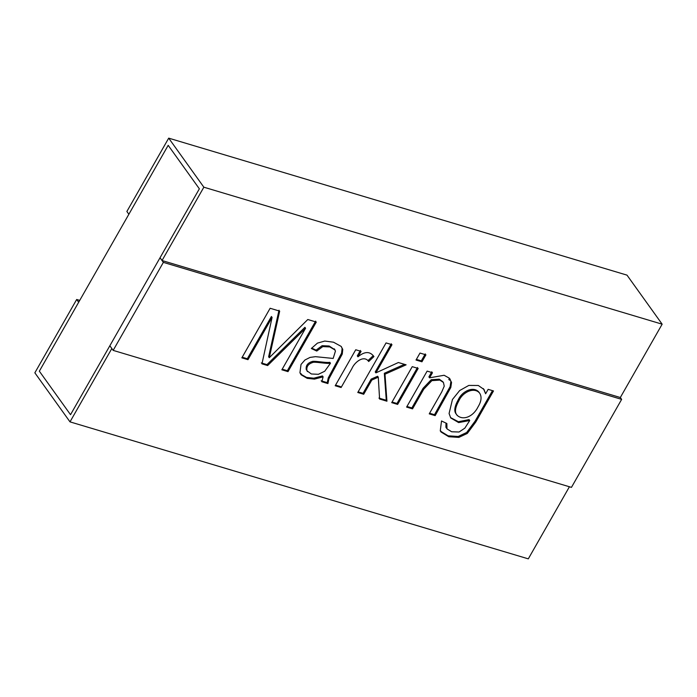 <?xml version="1.0" encoding="UTF-8"?>
<svg xmlns="http://www.w3.org/2000/svg" width="697" height="697" viewBox="0 0 697 697"><rect width="100%" height="100%" fill="white"/><g stroke="black" fill="none" stroke-linecap="round" stroke-linejoin="round"><path stroke-width="1.05" d="M168.186 145.325L39.346 371.187L78.665 302.254L76.679 299.483L34.85 372.817L70.005 421.868L111.834 348.526L109.847 345.756L70.528 414.689L39.346 371.187L70.528 414.689L199.359 188.817L168.186 145.325L128.867 214.258L126.871 211.479L168.7 138.145L203.855 187.197L162.026 260.53L160.04 257.751L199.359 188.817L168.186 145.325M79.728 300.39L76.679 299.483M569.414 486.767L528.3 558.855L70.005 421.868M203.855 187.197L662.15 324.183L626.995 275.132L168.7 138.145M662.15 324.183L620.321 397.517L162.026 260.53M163.359 262.377L113.158 350.382L571.453 487.369L621.646 399.372L163.359 262.377L160.04 257.751L109.847 345.756L113.158 350.382M272.083 317.423L247.975 359.678L241.85 357.849L270.131 308.266L279.68 311.115L269.286 357.7L307.786 319.514L316.299 322.058L288.009 371.64L281.858 369.802L305.565 328.243L267.639 365.55L261.967 363.86L272.083 317.423L271.412 316.499L247.313 358.755L247.975 359.678M327.921 383.577L321.796 381.738L323.12 376.842L314.46 379.124L307.203 378.349L301.104 374.768L299.937 372.773L301.026 364.444L304.964 359.983L310.06 357.404L315.497 356.672L333.166 358.441L335.457 351.044L334.795 349.877L329.838 346.932L322.781 346.601L316.769 351.061L311.324 348.509L317.449 343.116L324.776 341.06L333.488 342.192L341.129 346.383L342.767 349.406L342.253 354.085L328.914 378.846L327.921 383.577L327.259 382.644L321.134 380.815M368.687 361.525C364.148 354.747 354.686 361.874 351.837 368.696L341.103 387.515L335.205 385.746L355.731 349.763L361.081 351.366L357.97 356.812C364.67 351.253 369.985 351.166 373.932 356.559L368.687 361.525L368.016 360.593L373.261 355.636M371.815 380.039L363.703 394.267L357.77 392.498L386.051 342.915L391.984 344.684L375.901 372.878L398.379 362.518L406.116 364.827L384.997 374.202L386.94 401.219L379.595 399.015L378.279 377.182L371.815 380.039L371.152 379.116L363.041 393.343L363.703 394.267M425.928 354.834L421.955 361.795L416.022 360.027L419.995 353.057L425.928 354.834M418.165 368.434L397.647 404.417L391.714 402.639L412.241 366.657L418.165 368.434M429.239 413.861L441.741 391.941L444.242 386.155L443.44 382.479L439.885 380.1L431.879 380.64L423.759 389.187L412.537 408.869L406.604 407.092L427.13 371.109L432.48 372.712L429.561 377.826L444.12 375.265L449.295 378.157L451.543 382.426L450.802 387.497L435.163 415.63L429.239 413.861M488.153 389.353L493.502 390.947L475.763 422.051L467.312 433.429L458.861 437.394L448.781 436.74L441.044 432.018L440.269 430.833L441.515 420.971L446.864 423.497L446.986 428.864L451.656 431.765L459.062 432.009L464.838 428.167L469.734 420.518L458.643 422.582L450.75 417.947L449.077 413.53L452.44 399.503L459.671 390.538L468.811 385.424L478.316 385.485L484.023 389.492L485.626 393.77L488.153 389.353M621.646 399.372L620.321 397.517M247.313 358.755L242.207 357.221M279.009 310.191L268.624 356.777L269.286 357.7M315.628 321.134L287.347 370.717L288.009 371.64M287.347 370.717L282.207 369.183M267.639 365.55L266.977 364.627L304.903 327.32L305.565 328.243M266.977 364.627L261.305 362.937M300.66 374.106L306.541 377.425L313.798 378.201L322.458 375.918L323.12 376.842M334.525 349.554L329.176 346.008L322.119 345.677L316.107 350.138L316.769 351.061M316.107 350.138L311.69 348.073M341.408 346.705L342.105 348.483L341.582 353.161L328.252 377.922L327.259 382.644M306.994 370.787L311.359 373.984L318.381 374.306L324.724 371.257L330.465 363.233C327.25 363.965 317.684 361.996 313.476 362.257C308.353 363.677 306.183 366.526 306.994 370.787L307.438 371.588M306.323 369.863C305.521 365.603 307.682 362.754 312.814 361.325C317.022 361.072 326.588 363.041 329.803 362.309L330.465 363.233M335.562 385.127L340.441 386.591L341.103 387.515M360.419 350.443L357.308 355.888L357.97 356.812M363.041 393.343L358.127 391.871M391.322 343.76L375.239 371.954L375.901 372.878M404.469 364.339L384.335 373.278L384.997 374.202M384.335 373.278L386.277 400.287L386.94 401.219M386.277 400.287L378.933 398.092M371.152 379.116L377.617 376.258L378.279 377.182M425.266 353.902L421.293 360.872L421.955 361.795M421.293 360.872L416.379 359.399M417.503 367.502L396.985 403.493L397.647 404.417M396.985 403.493L392.071 402.021M442.926 381.782L439.223 379.177L431.216 379.717L423.096 388.264L411.875 407.937L412.537 408.869M411.875 407.937L406.961 406.473M431.818 371.78L428.899 376.903L429.561 377.826M449.983 378.898L450.881 381.503L450.131 386.574L434.501 414.706L435.163 415.63M434.501 414.706L429.587 413.234M492.483 390.642L475.101 421.119L466.65 432.506L458.199 436.47L448.119 435.817L440.382 431.094M445.993 423.079L445.897 427.27L446.638 428.324M450.497 417.564L458.399 421.729L469.072 419.585L469.734 420.518M483.465 388.734L485.626 393.77M479.318 392.751L478.952 392.193C473.803 385.92 462.25 390.747 458.147 399.982C454.339 406.882 453.791 411.666 456.491 414.332M458.809 400.906C454.906 408.024 454.427 412.894 457.389 415.517C463.043 420.596 473.097 416.945 478.037 406.882C481.427 401.298 481.949 396.715 479.614 393.117C474.465 386.844 462.921 391.67 458.809 400.906M301.557 374.446L300.886 373.522M334.943 349.763L334.281 348.84M449.443 380.153L448.781 379.229M441.34 431.818L440.678 430.894M483.866 389.475L483.195 388.551M456.657 414.637L457.319 415.56"/></g></svg>
